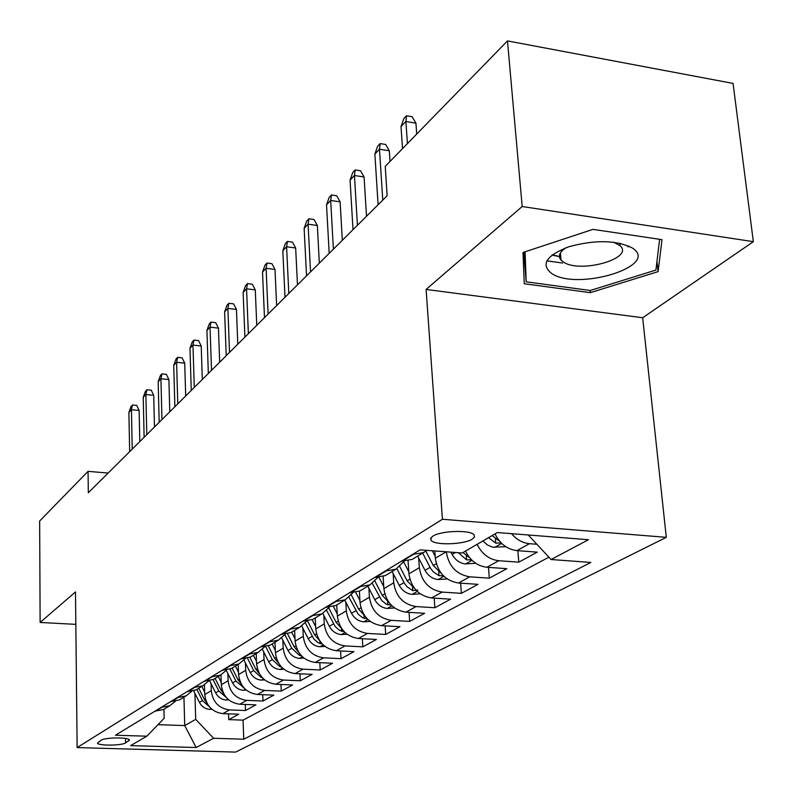 <?xml version="1.0" encoding="UTF-8"?>
<svg xmlns="http://www.w3.org/2000/svg" width="793" height="793" viewBox="0 0 793 793"><rect width="100%" height="100%" fill="white"/><g stroke="black" fill="none" stroke-linecap="round" stroke-linejoin="round"><path stroke-width="1.19" d="M551.987 255.059L560.77 256.902M627.977 246.811L629.127 246.207M432.819 536.167L430.619 538.378L431.144 540.479C435.06 545.505 463.846 544.593 472.152 539.2L474.551 536.891L473.936 534.67C469.823 529.694 440.69 530.745 432.819 536.167M753.35 241.667L522.19 206.517L426.099 289.435L642.667 317.745L753.35 241.667L733.059 83.414L507.48 40.909L385.229 166.381L387.153 195.732L88.33 492.75L88.053 471.349L39.65 521.031L40.126 622.455L75.841 624.359M642.667 317.745L666.308 537.337L235.61 752.091L77.129 747.591L442.425 519.256L666.308 537.337M204.445 684.874L204.743 694.549C206.16 705.76 212.187 712.124 222.833 713.631L238.713 714.206L228.731 719.628L228.523 713.839M211.057 683.695L211.285 690.683C212.722 701.983 218.799 708.397 229.524 709.923L245.503 710.518L245.285 704.462M245.503 710.518L255.911 704.868L239.764 704.253C228.929 702.687 222.774 696.195 221.297 684.755L220.969 674.883M238.197 664.435L238.564 674.546C240.101 686.213 246.385 692.854 257.408 694.47L273.853 695.134L262.998 701.022L262.741 694.688M256.189 653.571L256.595 663.89C258.191 675.795 264.604 682.585 275.835 684.26L292.567 684.974L281.237 691.119L280.95 684.478M274.983 642.221L275.429 652.758C277.094 664.911 283.646 671.849 295.085 673.584L312.125 674.357L300.289 680.781L299.962 673.812M294.629 630.356L295.125 641.111C296.869 653.521 303.56 660.628 315.217 662.433L332.574 663.265L320.194 669.976L319.827 662.651M315.208 617.935L315.753 628.918C317.567 641.596 324.416 648.872 336.301 650.746L353.975 651.648L341.01 658.676L340.603 650.964M336.767 604.92L337.362 616.141C339.265 629.107 346.273 636.561 358.386 638.504L376.397 639.465L362.817 646.84L362.351 638.712M359.388 591.201L360.042 602.739C362.034 615.992 369.211 623.635 381.562 625.657L399.93 626.698L385.676 634.44L385.15 625.865M383.128 576.501L383.871 588.654C385.953 602.214 393.308 610.055 405.917 612.166L424.632 613.286L409.664 621.415L409.079 612.355M408.078 560.82L408.93 573.845C411.121 587.732 418.654 595.771 431.521 597.972L450.622 599.181L434.871 607.735L434.207 598.14M434.812 550.957L435.317 558.242C437.627 572.467 445.349 580.724 458.493 583.024L477.981 584.332L461.387 593.333L460.644 583.172M465.511 551.056C470.289 560.701 477.426 566.103 486.932 567.263L506.816 568.68L489.331 578.166L488.488 567.372M495.01 533.917C499.937 543.82 507.252 549.39 516.967 550.62L537.277 552.146L518.8 562.168L517.849 550.689M125.591 742.902L129.467 739.988C129.239 737.163 105.092 737.321 101.187 740.196L97.47 743.051C97.688 745.866 121.517 745.727 125.591 742.902L125.512 738.442M183.946 697.186L184.729 725.585L195.693 719.38L213.624 738.273L243.768 739.215L590.844 562.455L551.076 559.521L588.456 539.726L497.37 532.549L462.2 552.979L420.072 549.866L115.461 735.22L146.844 736.191L164.151 718.28L163.933 709.269M213.624 738.273L196.158 747.531L130.627 745.618L146.844 736.191M418.674 558.064L419.319 567.699L408.93 573.845M393.159 573.537L393.734 582.815L383.871 588.654M368.904 588.228L369.429 597.188L360.042 602.739M345.827 602.204L346.303 610.858L337.362 616.141M323.851 615.517L324.268 623.883L315.753 628.918M302.876 628.205L303.263 636.303L295.125 641.111M282.853 640.308L283.2 648.168L275.429 652.758M263.712 651.876L264.029 659.498L256.595 663.89M245.404 662.948L245.681 670.343L238.564 674.546M227.869 673.544L228.116 680.721L221.297 684.755M228.731 719.628L243.064 720.133L548.905 557.182M536.881 544.266L529.456 543.691C522.567 543.007 516.58 539.666 511.515 533.659M518.8 562.168L498.747 560.72C489.162 559.531 481.946 554.059 477.118 544.315M489.331 578.166L469.684 576.828C456.441 574.489 448.64 566.152 446.271 551.799M461.387 593.333L442.137 592.084C429.162 589.853 421.549 581.715 419.319 567.699M434.871 607.735L415.998 606.576C403.29 604.425 395.866 596.514 393.734 582.815M409.664 621.415L391.157 620.344C378.707 618.282 371.461 610.57 369.429 597.188M385.676 634.44L367.526 633.438C355.314 631.466 348.236 623.942 346.303 610.858M362.817 646.84L345.005 645.918C333.04 644.015 326.121 636.67 324.268 623.883M341.01 658.676L323.534 657.823C311.788 655.989 305.027 648.823 303.263 636.303M320.194 669.976L303.035 669.183C291.507 667.419 284.895 660.42 283.2 648.168M300.289 680.781L283.438 680.047C272.118 678.342 265.655 671.502 264.029 659.498M281.237 691.119L264.684 690.435C253.582 688.8 247.247 682.099 245.681 670.343M262.998 701.022L246.732 700.388C235.818 698.802 229.613 692.249 228.116 680.721M161.207 707.386L169.861 705.691L175.342 701.299M154.992 711.162L163.596 709.477L165.896 708.08M170.723 701.597L179.466 699.892L181.815 698.474M191.678 691.347L186.008 695.937L177.196 697.652M187.128 691.605L196.03 689.89L198.419 688.453M208.728 680.949L202.859 685.767L193.898 687.491M204.267 681.177L213.337 679.442L215.755 677.985M226.55 670.085L220.474 675.13L211.344 676.875M222.189 670.273L231.417 668.529L233.885 667.042M245.186 658.715L238.881 664.019L229.593 665.773M240.943 658.864L250.34 657.1L252.848 655.583M264.693 646.791L258.161 652.381L248.695 654.146M260.6 646.91L270.165 645.125L272.713 643.589M285.143 634.291L278.363 640.179L268.718 641.963M281.208 634.36L290.962 632.576L293.549 631.01M306.604 621.167L299.566 627.382L289.732 629.176M302.847 621.197L312.789 619.402L315.426 617.806M329.145 607.359L321.829 613.941L311.808 615.745M325.596 607.349L335.736 605.545L338.423 603.919M352.855 592.817L345.252 599.805L335.033 601.619M349.544 592.777L359.893 590.963L362.629 589.308M377.815 577.492L369.915 584.907L359.487 586.731M374.792 577.423L385.348 575.589L388.134 573.914M404.152 561.295L395.915 569.205L385.279 571.039M401.446 561.206L412.221 559.372L415.056 557.657M426.931 550.372L423.383 552.632L412.529 554.456M194.929 693.429L195.693 719.38M522.19 206.517L507.48 40.909M426.099 289.435L442.425 519.256M77.129 747.591L75.494 591.935L40.126 622.455M108.145 473.054L88.053 471.349M157.956 724.683L184.729 725.585L196.158 747.531M243.064 720.133L243.768 739.215M551.076 559.521L528.237 534.978M592.966 229.365L523.023 252.471L524.252 283.745L590.329 292.657L658.101 271.622L661.996 239.664L592.966 229.365M523.221 257.507L524.054 257.626M546.793 260.828L562.544 263.048M656.961 261.363L658.101 271.622M590.111 290.476L590.329 292.657M139.796 441.592L139.132 410.477L131.43 409.713L132.223 449.125M128.882 412.39L131.053 406.492L132.461 404.995L131.43 409.713L128.882 412.39L129.665 451.673M132.461 404.995L136.733 405.421L139.132 410.477M204.663 692.111L201.809 686.401M211.84 709.249L209.639 709.368C205.119 708.932 201.7 706.593 199.39 702.35L193.641 690.852M206.904 702.955L204.356 699.446L198.756 688.245M196.842 689.404L202.423 700.576L209.431 706.811M551.839 273.605C578.256 291.318 661.015 265.685 632.14 247.882C616.102 240.031 594.978 239.664 568.769 246.772C546.03 255.703 540.39 264.644 551.839 273.605M566.073 247.703C559.402 252.035 557.737 256.189 561.077 260.163L563.506 262.096C580.357 273.724 634.578 258.419 620.156 245.761L613.762 242.212M659.588 239.308L655.92 270.066L590.24 290.496L526.185 281.822L523.796 252.214M628.918 246.117L627.719 246.752M560.75 256.734L552.166 254.92M526.185 281.822L525.085 251.787M154.476 427.011L153.713 395.33L145.882 394.537L146.784 434.643M143.236 397.313L145.436 391.306L146.903 389.76L145.882 394.537L143.236 397.313L144.118 437.3M146.903 389.76L151.255 390.206L153.713 395.33M169.761 411.815L168.899 379.569L160.929 378.737L161.96 419.566M158.174 381.631L160.414 375.505L161.941 373.89L160.929 378.737L158.174 381.631L159.185 422.332M161.941 373.89L166.361 374.355L168.899 379.569M185.691 395.985L184.719 363.154L176.611 362.262L177.771 403.845M173.736 365.286L176.016 359.041L177.612 357.356L176.611 362.262L173.736 365.286L174.876 406.73M177.612 357.356L182.112 357.841L184.719 363.154M202.304 379.46L201.224 346.016L192.967 345.084L194.275 387.45M189.973 348.236L192.283 341.862L193.948 340.108L192.967 345.084L189.973 348.236L191.252 390.453M193.948 340.108L198.537 340.623L201.224 346.016M221.217 682.337L218.263 676.469M228.691 699.862L226.084 700.011C221.485 699.555 218.006 697.166 215.646 692.834L209.6 680.771M223.685 693.657L220.821 689.811L215.091 678.382M213.079 679.561L218.809 690.99L226.421 697.632M238.475 672.147L235.432 666.1M246.276 690.088L243.223 690.267C238.554 689.791 235.006 687.343 232.587 682.922L226.292 670.412M241.201 683.953L237.979 679.76L232.121 668.102M229.94 669.173L235.888 680.989L243.966 687.868M256.496 661.511L253.354 655.286M264.644 679.888L261.115 680.087C256.357 679.591 252.739 677.093 250.261 672.583L243.996 660.163M259.489 673.822L255.891 669.282L249.864 657.328M247.475 658.21L253.701 670.561L261.145 677.361L262.275 677.648M275.33 650.409L272.078 643.975M283.835 669.233L279.79 669.461C274.943 668.945 271.256 666.388 268.718 661.778L262.453 649.378M278.611 663.245L274.606 658.329L268.321 645.908M265.724 646.622L272.316 659.667L279.919 666.626L281.396 666.963M219.661 362.213L218.452 328.133L210.046 327.152L211.503 370.321M206.914 330.443L209.273 323.94L211.007 322.107L210.046 327.152L206.914 330.443L208.341 373.463M211.007 322.107L215.676 322.652L218.452 328.133M295.016 638.791L291.655 632.16M303.927 658.091L299.318 658.359C294.372 657.823 290.605 655.196 288.008 650.488L281.703 638.038M298.614 652.183L294.173 646.88L287.552 633.835M284.875 634.678L291.774 648.278L299.536 655.395L301.39 655.781M237.791 344.192L236.453 309.448L227.888 308.408L229.514 352.419M224.617 311.847L227.016 305.216L228.84 303.293L227.888 308.408L224.617 311.847L226.213 355.7M228.84 303.293L233.588 303.878L236.453 309.448M256.763 325.328L255.287 289.911L246.554 288.811L248.368 333.684M243.134 292.409L245.572 285.629L247.475 283.616L246.554 288.811L243.134 292.409L244.908 337.114M247.475 283.616L252.323 284.231L255.287 289.911M276.638 305.583L275.002 269.442L266.101 268.282L268.103 314.058M262.513 272.049L265.001 265.12L267.003 263.018L266.101 268.282L262.513 272.049L264.485 317.656M267.003 263.018L271.93 263.673L275.002 269.442M297.474 284.875L295.66 248.001L286.59 246.762L288.811 293.479M282.823 250.717L285.371 243.639L287.453 241.429L286.59 246.762L282.823 250.717L285.004 297.256M287.453 241.429L292.488 242.123L295.66 248.001M319.341 263.137L317.339 225.49L308.09 224.191L310.539 271.88M304.135 228.334L306.732 221.098L308.923 218.779L308.09 224.191L304.135 228.334L306.544 275.845M308.923 218.779L314.058 219.512L317.339 225.49M315.634 626.639L312.115 619.71M324.961 646.434L319.738 646.741C314.712 646.176 310.866 643.49 308.199 638.672L301.796 626.073M319.579 640.595L314.652 634.896L307.595 621.038M305.295 622.901L313.869 639.049L318.003 642.657L322.305 644.045M337.243 613.901L333.447 606.476M347.037 634.222L341.129 634.569C336.004 633.984 332.079 631.228 329.343 626.292L322.791 613.435M341.555 628.443L336.103 622.336L328.758 607.944M326.647 610.491L335.251 626.629L339.473 630.316L344.221 631.743M359.923 600.549L355.74 592.411M370.202 621.425L363.561 621.811C358.337 621.197 354.322 618.362 351.517 613.316L344.757 600.103M364.621 615.705L358.614 609.173L351.339 594.958M348.979 597.357L358.208 614.238L362.698 617.777L367.209 618.818M383.743 586.533L379.034 577.393M394.557 607.973L387.113 608.419C381.78 607.775 377.676 604.861 374.792 599.696L367.843 586.156M388.867 602.313L382.246 595.335L374.99 581.229M372.373 583.46L381.76 600.569L386.35 604.207L391.336 605.218M408.791 571.793L403.736 562.009M420.191 593.848L411.864 594.344C406.422 593.66 402.22 590.676 399.266 585.383L392.109 571.505M414.372 588.218L407.096 580.793L399.811 566.658M396.896 568.7L404.48 583.351L407.126 586.85L412.747 590.636L417.752 589.982M342.318 240.289L340.118 201.848L330.681 200.46L333.387 249.171M326.528 204.822L329.164 197.417L331.474 194.979L330.681 200.46L326.528 204.822L329.184 253.344M331.474 194.979L336.708 195.752L340.118 201.848M435.179 556.28L432.324 550.768M447.212 578.969L437.905 579.524C432.354 578.811 428.051 575.738 425.008 570.316L417.653 556.091M441.255 573.379L433.265 565.478L425.861 551.175M422.659 553.068L430.49 568.155L433.206 571.743L438.955 575.639L443.406 575.797M366.505 216.251L364.086 176.978L354.441 175.501L357.425 225.271M350.07 180.09L352.766 172.507L355.195 169.95L354.441 175.501L350.07 180.09L353.004 229.673M355.195 169.95L360.537 170.773L364.086 176.978M475.731 563.288L465.342 563.922C459.672 563.169 455.271 560.007 452.139 554.436L450.949 552.146M469.615 557.717L462.953 552.543M458.245 552.681L466.591 559.838L471.528 559.828M390.027 161.455L389.313 150.789L379.47 149.213L382.761 200.094M374.871 154.05L377.617 146.279L380.184 143.583L379.47 149.213L374.871 154.05L378.102 204.723M380.184 143.583L385.636 144.465L389.313 150.789M505.875 546.744L492.512 547.16L487.318 544.94L482.917 540.945M499.372 541.084L492.136 535.582M488.547 537.674L495.764 543.155L501.186 542.927M416.712 134.067L415.938 123.163L405.877 121.478L407.424 143.602M401.02 126.583L403.825 118.623L406.531 115.778L405.877 121.478L401.02 126.583L402.537 148.618M406.531 115.778L412.102 116.71L415.938 123.163M446.211 551.799L435.317 558.242M211.285 690.683L204.743 694.549M229.524 709.923L222.833 713.631M529.456 543.691L516.967 550.62M498.747 560.72L486.932 567.263M469.684 576.828L458.493 583.024M442.137 592.084L431.521 597.972M415.998 606.576L405.917 612.166M391.157 620.344L381.562 625.657M367.526 633.438L358.386 638.504M345.005 645.918L336.301 650.746M323.534 657.823L315.217 662.433M303.035 669.183L295.085 673.584M283.438 680.047L275.835 684.26M264.684 690.435L257.408 694.47M246.732 700.388L239.764 704.253M161.772 707.406L155.557 711.182M177.781 697.671L171.298 701.617M194.483 687.511L187.713 691.635M211.949 676.905L204.872 681.207M230.208 665.803L222.803 670.303M249.319 654.175L241.568 658.894M269.362 641.993L261.234 646.939M290.387 629.216L281.852 634.4M312.472 615.784L303.501 621.236M335.707 601.659L326.27 607.398M360.181 586.78L350.238 592.827M385.993 571.089L375.495 577.463M413.252 554.515L402.16 561.256M128.744 739.344L128.773 741.019M209.887 709.358L211.156 708.635M204.356 699.446L205.357 698.861M199.39 702.35L202.423 700.576M226.342 700.001L227.869 699.139M220.821 689.811L221.941 689.157M215.646 692.834L218.809 690.99M243.491 690.247L245.295 689.226M237.979 679.76L239.228 679.036M232.587 682.922L235.888 680.989M243.144 686.887L243.173 687.64M261.383 680.077L263.484 678.877M255.891 669.282L257.279 668.469M250.261 672.583L253.701 670.561M261.105 676.241L261.145 677.361M280.068 669.451L282.496 668.073M274.606 658.329L276.142 657.427M268.718 661.778L272.316 659.667M279.85 665.099L279.919 666.626M299.595 658.349L302.381 656.763M294.173 646.88L295.868 645.889M288.008 650.488L291.774 648.278M299.447 653.412L299.536 655.395M320.035 646.731L323.197 644.927M314.652 634.896L316.526 633.795M308.199 638.672L312.145 636.363M319.946 641.14L320.075 643.648M341.436 634.559L345.014 632.527M336.103 622.336L338.175 621.127M329.343 626.292L333.476 623.873M341.426 628.363L341.585 631.347M363.868 621.801L367.912 619.502M358.614 609.173L360.894 607.835M351.517 613.316L355.859 610.779M363.967 615.279L364.146 618.441M387.43 608.4L391.96 605.822M382.246 595.335L384.754 593.868M374.792 599.696L379.351 597.03M387.628 601.53L387.836 604.89M412.182 594.324L417.257 591.439M407.096 580.793L409.852 579.177M399.266 585.383L404.053 582.577M412.509 587.068L412.747 590.636M438.232 579.514L443.902 576.283M433.265 565.478L436.289 563.714M425.008 570.316L430.054 567.362M438.698 571.842L438.955 575.639M465.689 563.902L472.013 560.304M452.139 554.436L455.479 552.483M466.294 555.774L466.591 559.838M494.654 547.428L501.691 543.423M495.417 538.794L495.764 543.155M430.956 537.763L431.144 540.479M169.861 705.691L163.596 709.477M186.008 695.937L179.466 699.892M202.859 685.767L196.03 689.89M220.474 675.13L213.337 679.442M238.881 664.019L231.417 668.529M258.161 652.381L250.34 657.1M278.363 640.179L270.165 645.125M299.566 627.382L290.962 632.576M321.829 613.941L312.789 619.402M345.252 599.805L335.736 605.545M369.915 584.907L359.893 590.963M395.915 569.205L385.348 575.589M423.383 552.632L412.221 559.372M619.888 243.233L620.057 244.789M560.383 252.898L561.077 260.163"/></g></svg>
